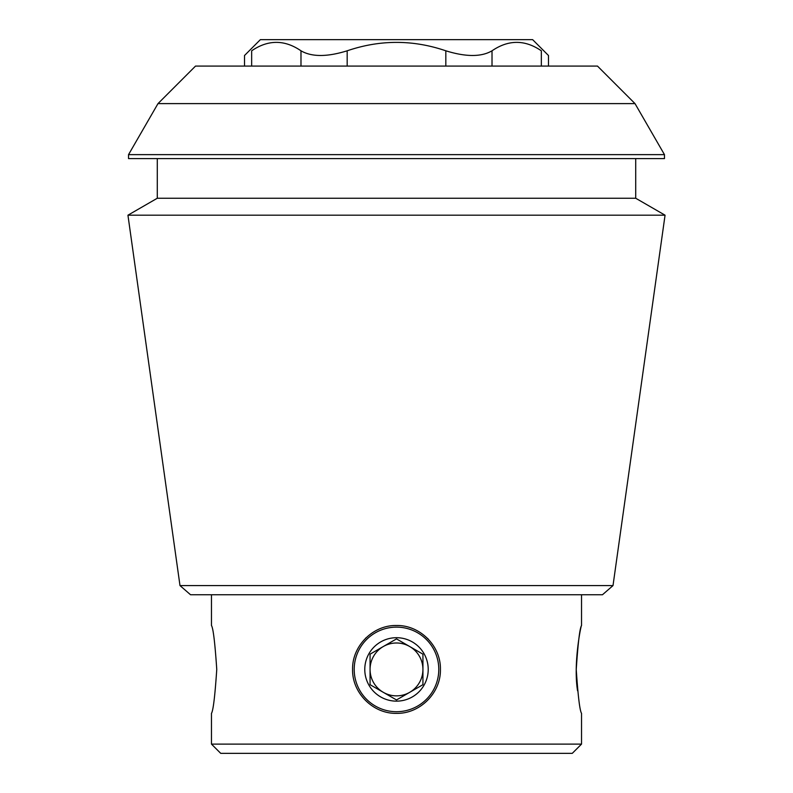 <?xml version="1.0" encoding="UTF-8"?>
<svg xmlns="http://www.w3.org/2000/svg" width="793" height="793" viewBox="0 0 793 793"><rect width="100%" height="100%" fill="white"/><g stroke="black" fill="none" stroke-linecap="round" stroke-linejoin="round"><path stroke-width="1.19" d="M211.463 594.75L211.463 625.499C213.208 628.145 214.972 642.786 216.757 669.401C214.972 696.056 213.208 710.697 211.463 713.353L211.463 744.102L581.537 744.102L581.537 713.353C579.792 710.726 578.028 696.095 576.243 669.451C578.028 642.806 579.782 628.155 581.537 625.499C581.2 624.15 573.071 663.235 577.552 690.713M352.578 669.421C352.062 645.938 373.017 624.963 396.47 625.499C419.963 624.973 440.967 645.938 440.422 669.401C440.977 692.874 420.022 713.859 396.53 713.353C373.047 713.908 352.052 692.923 352.578 669.421M365.444 638.365A43.922 43.922 0 0 1 365.94 637.879M395.34 625.518A43.922 43.922 0 0 1 396.47 625.499M427.556 638.365A43.922 43.922 0 0 1 428.121 638.94M396.53 713.353A43.922 43.922 0 0 1 395.925 713.343M347.175 66.087L347.175 50.802C380.105 39.591 412.984 39.591 445.825 50.802C465.987 57.037 481.391 57.037 492.017 50.802C508.501 39.571 524.936 39.571 541.341 50.802C550.788 57.037 550.788 57.037 541.341 50.802C550.788 57.037 550.788 57.037 541.341 50.802L541.341 66.087M251.659 66.087L251.659 50.802C242.212 57.037 242.212 57.037 251.659 50.802C268.133 39.571 284.578 39.571 300.983 50.802C311.708 57.037 327.103 57.037 347.175 50.802M635.005 103.605L597.486 66.087L195.514 66.087L157.995 103.605L635.005 103.605L664.465 154.635L128.535 154.635L128.535 158.6L664.465 158.6L664.465 154.635M179.991 585.591L190.538 594.75L602.462 594.75L613.009 585.591L179.991 585.591L127.941 215.19L665.059 215.19L635.718 198.25L157.282 198.25L127.941 215.19M581.537 594.75L581.537 625.499M211.463 744.102L220.722 753.35L572.278 753.35L581.537 744.102M635.718 158.6L635.718 198.25M613.009 585.591L665.059 215.19M244.512 66.087L244.512 55.51L260.372 39.65L532.628 39.65L548.488 55.51L548.488 66.087M354.203 669.421A42.297 42.297 0 0 1 417.643 632.794A42.297 42.297 0 0 1 417.643 706.048A42.297 42.297 0 0 1 354.203 669.421M428.22 669.421A31.72 31.72 0 0 0 380.64 641.953A31.72 31.72 0 0 0 380.64 696.898A31.72 31.72 0 0 0 428.22 669.421M396.5 699.951L422.937 684.686L422.937 654.166L396.5 638.9L370.063 654.166L370.063 669.421A26.437 26.437 0 0 1 409.713 646.533A26.437 26.437 0 0 1 409.713 692.319A26.437 26.437 0 0 1 370.063 669.421L370.063 684.686L370.063 654.166L396.5 638.9L422.937 654.166L422.937 684.686L396.5 699.951L370.063 684.686L396.5 699.951M445.825 66.087L445.825 50.802M492.017 66.087L492.017 50.802M300.983 66.087L300.983 50.802M157.995 103.605L128.535 154.635M157.282 158.6L157.282 198.25"/></g></svg>
